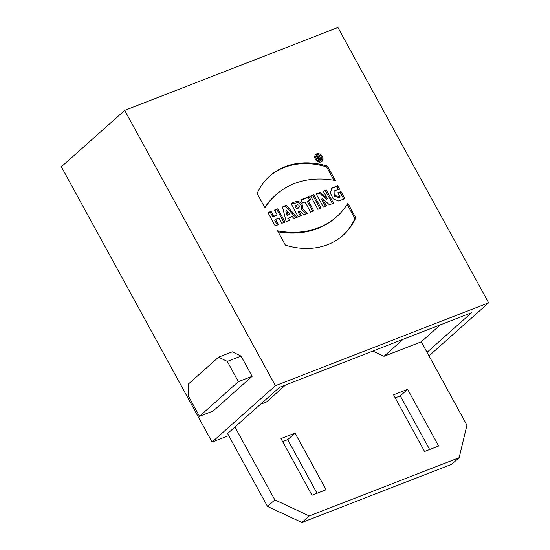 <?xml version="1.0" encoding="UTF-8"?>
<svg xmlns="http://www.w3.org/2000/svg" width="550" height="550" viewBox="0 0 550 550"><rect width="100%" height="100%" fill="white"/><g stroke="black" fill="none" stroke-linecap="round" stroke-linejoin="round"><path stroke-width="0.82" d="M355.761 217.786A79.86 62.81 -131.7 0 1 343.097 235.262A79.86 62.81 -131.7 0 1 285.395 245.149L277.516 230.759A95.363 74.999 48.3 0 0 336.827 216.562A95.363 74.999 48.3 0 0 347.882 203.404L355.761 217.786L354.894 218.556L347.188 204.49M326.487 205.913L323.428 207.103L316.168 193.834L320.238 192.252L327.291 198.591L323.194 191.104L326.253 189.915L333.513 203.184L329.443 204.765L322.389 198.433L326.487 205.913M124.706 110.392L337.92 27.5L488.634 302.796L275.426 385.688L124.706 110.392L61.366 166.781L212.08 442.076L275.426 385.688M337.817 192.734L340.024 196.762L335.197 195.546L334.888 190.506L339.57 189.145L337.741 185.797L331.987 187.873L330.254 193.022L333.197 198.839L338.896 201.08L343.805 198.859L344.575 198.041L340.993 191.496L337.817 192.734M310.599 195.999L317.859 209.268L321.035 208.038L313.768 194.769L310.599 195.999M300.822 199.794L302.541 202.936L305.037 201.967L310.578 212.101L313.761 210.863L308.22 200.729L310.709 199.767L308.99 196.618L300.822 199.794M286.151 221.595L289.3 220.371L288.695 217.986L292.27 216.597L294.03 218.536L297.179 217.312L286.289 205.452L282.521 206.917L286.151 221.595M267.939 212.589L275.199 225.851L278.382 224.62L275.522 219.395L278.974 218.054L281.834 223.279L285.017 222.042L277.75 208.773L274.567 210.011L277.214 214.851L273.769 216.184L271.123 211.351L267.939 212.589M322.403 156.523A4.689 3.685 48.3 0 0 315.769 154.392A4.689 3.685 48.3 0 0 316.133 160.339A4.689 3.685 48.3 0 0 321.998 161.391A4.689 3.685 48.3 0 0 322.403 156.523M257.111 193.49L264.99 207.879A95.363 74.999 -131.7 0 1 276.038 194.714A95.363 74.999 -131.7 0 1 335.356 180.524L327.477 166.134A79.86 62.81 48.3 0 0 269.775 176.021A79.86 62.81 48.3 0 0 257.111 193.49M301.462 215.641L298.279 216.879L291.019 203.617C293.267 202.153 295.824 201.431 298.678 201.458C302.081 203.252 303.311 205.604 302.376 208.519L307.505 213.297L303.985 214.665L299.812 210.932L299.049 211.234L301.462 215.641M188.306 384.106L188.409 396.048L199.492 416.295L213.214 410.96L252.127 376.317L238.411 381.652L227.329 361.412L218.57 357.163L188.306 384.106M227.329 361.412L241.044 356.077L232.292 351.828L218.57 357.163M241.044 356.077L252.127 376.317M238.411 381.652L199.492 416.295M407.639 389.331L393.566 394.797L424.593 451.481L438.666 446.009L407.639 389.331L400.29 395.869L395.23 397.836M429.653 449.508L400.29 395.869M312.008 495.248L326.081 489.775L295.054 433.098L280.981 438.57L312.008 495.248M317.068 493.281L287.705 439.643L282.645 441.609M287.705 439.643L295.054 433.098M301.916 522.5L451.797 464.228L459.147 457.689L309.265 515.955L301.916 522.5L267.506 506.419L274.856 499.874L234.96 426.999L279.496 387.358L471.598 312.668L427.061 352.316L466.957 425.191L459.147 457.689M309.265 515.955L274.856 499.874M440.371 324.809L421.3 341.791L427.061 352.316M372.831 351.065L384.003 356.29L421.3 341.791M384.003 356.29L403.081 339.309M285.567 384.993L266.496 401.974L260.418 404.339M234.96 426.999L227.611 433.544L267.506 506.419M429.007 355.877L488.634 302.796M228.738 435.6L212.08 442.076M340.024 196.762L339.157 197.532L334.331 196.316L334.029 191.276L334.888 190.506M337.741 185.797L336.875 186.567L338.353 189.262M344.575 198.041L343.344 199.238M331.588 188.265L336.875 186.567M340.993 191.496L340.127 192.266L343.709 198.811M338.009 193.091L340.127 192.266M320.238 192.252L316.36 194.191M327.291 198.591L326.425 199.361L319.371 193.022M326.253 189.915L323.393 191.462M332.454 203.596L325.387 190.685M322.389 198.433L321.523 199.203L325.428 206.326M313.768 194.769L312.909 195.539L319.976 208.45M310.791 196.357L312.909 195.539M308.22 200.729L307.354 201.499L312.702 211.276M308.99 196.618L308.124 197.388L309.65 200.173M301.015 200.152L308.124 197.388M287.946 214.789L286.715 210.409L285.849 211.179L287.086 215.559L289.871 214.046L287.086 215.559M286.715 210.409L289.871 214.046M288.695 217.986L287.829 218.756L288.337 220.749M286.289 205.452L285.423 206.222L296.024 217.759M282.618 207.316L285.423 206.222M275.522 219.395L274.656 220.165L277.324 225.026M277.75 208.773L276.884 209.543L283.951 222.454M274.766 210.368L276.884 209.543M277.214 214.851L276.354 215.621L272.903 216.954L273.769 216.184M271.123 211.351L270.256 212.121L272.903 216.954M268.132 212.946L270.256 212.121M321.461 157.149A4.689 3.685 -131.7 0 1 321.537 157.293A4.689 3.685 -131.7 0 1 321.53 161.734M315.377 154.818A4.689 3.685 -131.7 0 1 319.914 155.416M321.062 160.339A3.279 2.578 48.3 0 0 321.344 156.936A3.279 2.578 48.3 0 0 316.704 155.437A3.279 2.578 48.3 0 0 316.958 159.603A3.279 2.578 48.3 0 0 321.062 160.339L320.203 161.109A3.279 2.578 -131.7 0 1 316.986 161.129M315.446 159.397A3.279 2.578 -131.7 0 1 315.837 156.207L316.704 155.437M276.038 194.714L275.172 195.484A95.363 74.999 48.3 0 0 264.811 207.563M327.477 166.134L326.611 166.904L333.926 180.256M269.342 176.406A79.86 62.81 -131.7 0 1 326.611 166.904M336.827 216.562L335.968 217.333A95.363 74.999 -131.7 0 1 278.08 231.791M342.664 235.641A79.86 62.81 48.3 0 0 354.894 218.556M295.811 205.315L297.371 208.168L296.505 208.938L294.944 206.085L297.076 204.827A1.65 1.299 48.3 0 1 298.973 205.569A1.65 1.299 48.3 0 1 298.952 207.481A1.65 1.299 48.3 0 1 298.636 207.673L296.505 208.938M297.371 208.168L298.636 207.673M298.952 207.481L298.086 208.251A1.65 1.299 -131.7 0 1 297.77 208.443M302.376 208.519L301.517 209.289L301.441 205.666L298.437 202.448L291.177 203.899M306.309 213.758L301.517 209.289M299.049 211.234L298.183 211.998L300.403 216.054M316.649 156.551L318.636 160.181L319.481 159.851L318.911 158.812L319.509 158.579L320.375 159.507L321.262 159.163L320.024 157.96A1.451 1.141 48.3 0 0 318.161 155.966L316.649 156.551M318.464 158.001L318.924 157.822A0.543 0.426 48.3 0 0 318.409 156.887L317.955 157.066L318.464 158.001L317.776 158.613M317.955 157.066L317.268 157.678M318.237 158.434A0.543 0.426 -131.7 0 1 318.058 158.593L317.817 158.689M318.911 158.812L318.223 159.424M320.024 157.96L319.199 158.696M318.161 155.966L317.295 156.736A1.451 1.141 -131.7 0 1 318.388 156.894M319.096 157.685A1.451 1.141 -131.7 0 1 319.172 158.709M316.841 156.908L317.295 156.736M318.924 157.822L318.058 158.593M318.161 158.531L319.028 157.761"/></g></svg>
